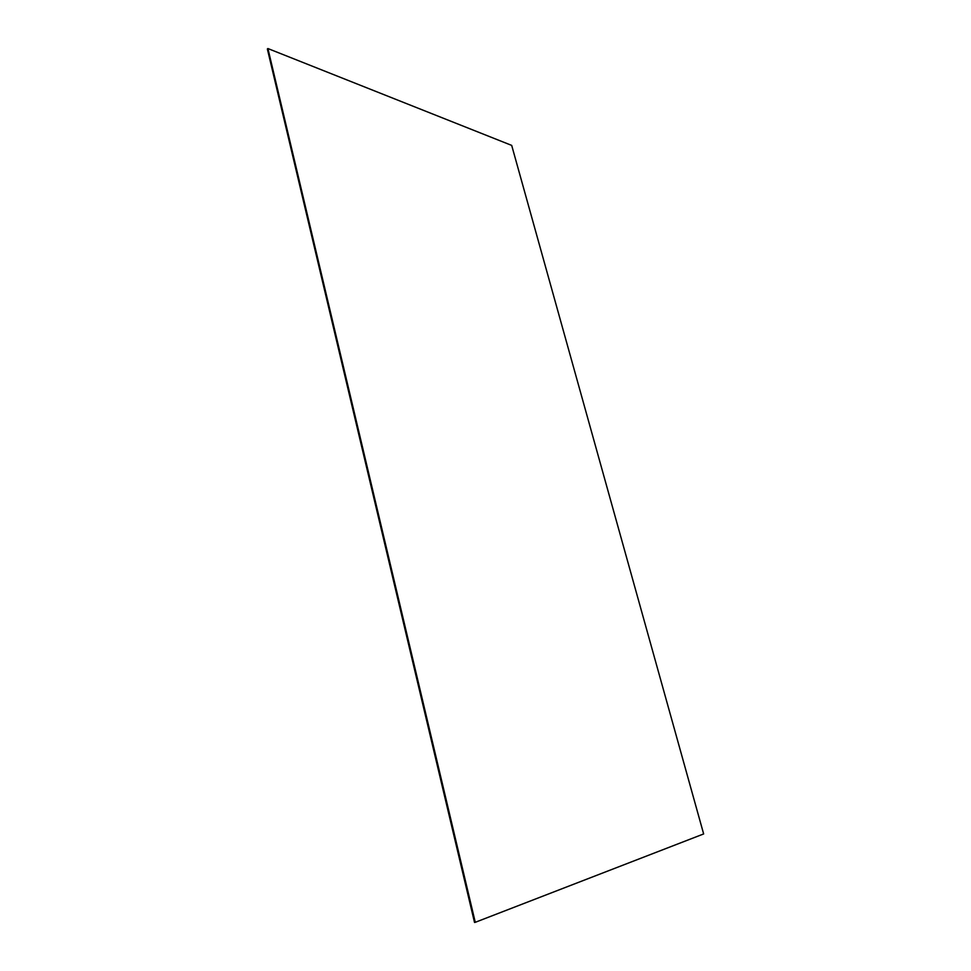 <?xml version="1.0" encoding="UTF-8"?>
<svg xmlns="http://www.w3.org/2000/svg" width="971" height="971" viewBox="0 0 971 971"><rect width="100%" height="100%" fill="white"/><g stroke="black" fill="none" stroke-linecap="round" stroke-linejoin="round"><path stroke-width="1.46" d="M511.693 145.395L703.647 833.943L475.268 922.304L267.923 48.55L511.693 145.395M267.923 48.55L267.353 48.963L474.528 922.45L475.268 922.304"/></g></svg>
